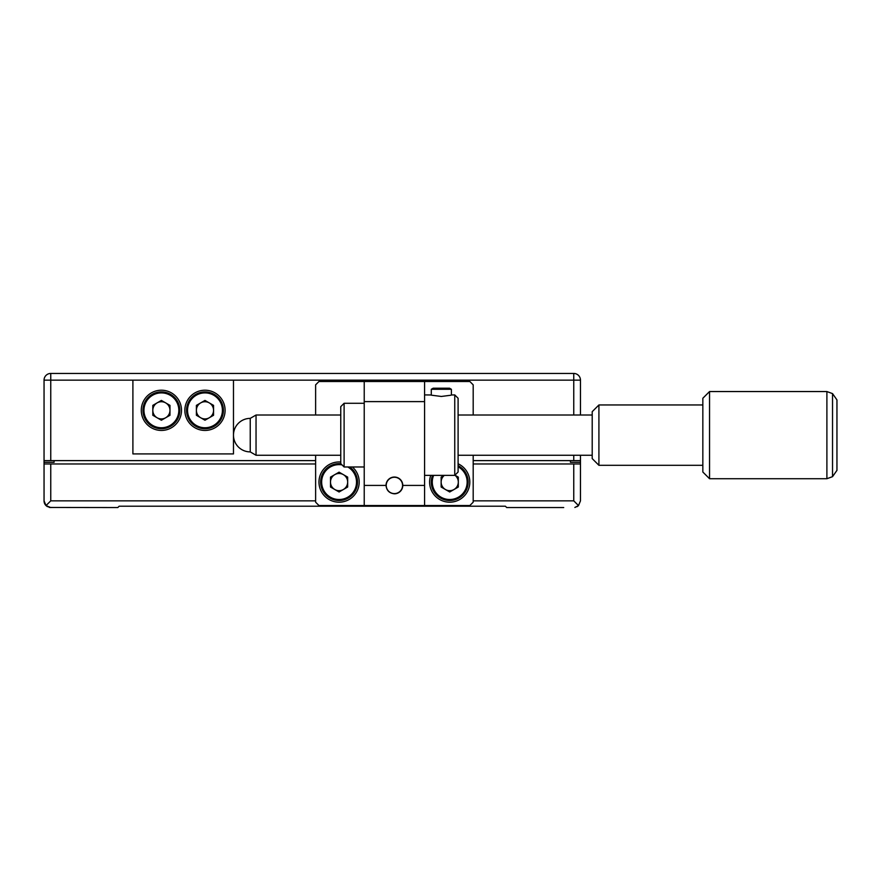 <?xml version="1.0" encoding="UTF-8"?>
<svg xmlns="http://www.w3.org/2000/svg" width="881" height="881" viewBox="0 0 881 881"><rect width="100%" height="100%" fill="white"/><g stroke="black" fill="none" stroke-linecap="round" stroke-linejoin="round"><path stroke-width="1.32" d="M186.541 410.326A18.435 18.435 0 0 1 204.976 391.891A18.435 18.435 0 0 1 223.422 410.326A18.435 18.435 0 0 1 204.976 428.761A18.435 18.435 0 0 1 186.541 410.326A18.435 18.435 0 0 1 204.976 391.891A18.435 18.435 0 0 1 223.422 410.326M209.271 417.759A8.579 8.579 0 0 0 209.271 402.892A8.579 8.579 0 0 0 196.397 410.326A8.579 8.579 0 0 0 209.271 417.759M184.856 410.326A20.12 20.12 0 0 0 204.976 430.446A20.12 20.12 0 0 0 225.096 410.326A20.12 20.12 0 0 0 204.976 390.206A20.12 20.12 0 0 0 184.856 410.326M141.279 410.326A20.12 20.12 0 0 0 161.388 430.446A20.12 20.12 0 0 0 181.508 410.326A20.12 20.12 0 0 0 161.388 390.206A20.12 20.12 0 0 0 141.279 410.326M142.953 410.326A18.435 18.435 0 0 1 161.388 391.891A18.435 18.435 0 0 1 179.834 410.326A18.435 18.435 0 0 1 161.388 428.761A18.435 18.435 0 0 1 142.953 410.326A18.435 18.435 0 0 1 161.388 391.891A18.435 18.435 0 0 1 179.834 410.326M165.683 417.759A8.579 8.579 0 0 0 165.683 402.892A8.579 8.579 0 0 0 152.809 410.326A8.579 8.579 0 0 0 165.683 417.759M580.469 455.257L580.469 460.62L473.185 460.62M315.618 460.62L44.05 460.62L44.05 380.151A6.707 6.707 0 0 1 50.757 373.445L573.762 373.445A6.707 6.707 0 0 1 580.469 380.151L580.469 415.017M161.388 400.415L152.809 405.37L152.809 415.281L161.388 420.237L169.978 415.281L169.978 405.37L161.388 400.415M132.899 453.913L233.476 453.913L233.476 380.151L132.899 380.151L132.899 453.913M204.976 400.415L196.397 405.37L196.397 415.281L204.976 420.237L213.554 415.281L213.554 405.37L204.976 400.415M451.391 389.281L449.519 388.202L433.166 388.202L431.283 389.281L451.391 389.281L451.391 394.974L454.75 394.908L454.75 475.366L424.576 475.366M441.348 396.461C454.75 394.732 454.739 394.732 441.337 396.461C427.924 394.732 427.935 394.732 441.348 396.461M250.237 435.137L250.237 418.376A16.761 16.761 0 0 0 233.476 435.137A16.761 16.761 0 0 0 250.237 451.898L250.237 435.137M340.76 455.257L256.041 455.257L256.041 415.017L250.237 418.376M598.915 404.963L598.915 465.311L592.208 458.605L592.208 411.669L598.915 404.963L702.84 404.963M826.896 391.549L826.896 478.724L709.546 478.724L709.546 391.549L826.896 391.549L832.534 393.609L836.95 399.908L836.95 470.366L832.534 476.665L832.534 393.609M836.95 427.12L836.95 416.129M836.95 401.604L836.95 399.908M709.546 478.724L702.84 472.018L702.84 398.256L709.546 391.549M344.108 466.985L340.76 463.637L340.76 406.637L344.108 403.289L344.108 466.985L364.227 466.985M454.75 394.908L458.098 398.256L458.098 472.018L454.75 475.366M424.576 394.908L431.283 394.974L431.283 389.281M836.95 429.124L836.95 443.121M320.64 482.072A18.435 18.435 0 0 1 340.848 463.714A18.435 18.435 0 0 0 320.64 482.072A18.435 18.435 0 0 0 339.086 500.507A18.435 18.435 0 0 0 349.68 466.985A18.435 18.435 0 0 1 357.521 482.072M343.37 489.506A8.579 8.579 0 0 0 343.37 474.639A8.579 8.579 0 0 0 330.496 482.072A8.579 8.579 0 0 0 343.37 489.506M386.021 485.42A8.381 8.381 0 0 1 394.402 477.039A8.381 8.381 0 0 1 402.782 485.42L424.576 485.42L424.576 505.54L364.227 505.54L364.227 485.42L386.021 485.42C386.55 490.475 389.347 493.272 394.402 493.812A8.381 8.381 0 0 0 402.782 485.42C402.254 490.475 399.456 493.272 394.402 493.812M340.76 462.029A20.12 20.12 0 0 0 318.966 482.072A20.12 20.12 0 0 0 339.086 502.192A20.12 20.12 0 0 0 352.389 466.985M430.754 475.366A20.12 20.12 0 0 0 449.717 502.192A20.12 20.12 0 0 0 458.098 463.791M431.283 482.072A18.435 18.435 0 0 1 432.538 475.366A18.435 18.435 0 0 0 449.717 500.507A18.435 18.435 0 0 0 458.098 465.653A18.435 18.435 0 0 1 468.163 482.072M444.365 475.366A8.579 8.579 0 0 0 445.434 489.506A8.579 8.579 0 0 0 458.307 482.072A8.579 8.579 0 0 0 454.893 475.222M386.219 485.42A8.182 8.182 0 0 1 394.402 477.249A8.182 8.182 0 0 1 402.573 485.42A8.182 8.182 0 0 1 394.402 493.602A8.182 8.182 0 0 1 386.219 485.42M54.104 460.62L54.104 462.294L44.05 462.294L44.05 463.968L315.618 463.968M570.414 460.62L570.414 462.294L580.469 462.294L580.469 460.62M580.469 463.968L580.469 500.849L578.509 505.584L573.762 500.849L573.762 463.968L580.469 463.968L580.469 462.294M50.757 463.968L50.757 500.849L46.01 505.584L44.05 500.849A6.707 6.707 0 0 0 45.966 505.54A6.707 6.707 0 0 1 44.05 500.849L44.05 463.968M44.05 462.294L44.05 460.62M563.708 507.555L506.718 507.555L505.375 506.212L119.144 506.212L117.812 507.555L49.655 507.467M473.185 463.968L573.762 463.968M506.718 507.555L530.186 507.555M578.509 505.584L574.864 507.467M577 506.718L578.354 505.738M46.153 505.727L47.519 506.718M48.962 507.302L49.611 507.456M505.375 506.212L119.144 506.212M46.01 505.584L50.757 507.555M444.167 475.366L441.139 477.117L441.139 487.028L449.717 491.983L458.307 487.028L458.307 477.117L454.937 475.178M473.185 415.017L473.185 384.843L469.837 381.495L424.576 381.495L424.576 401.604L364.227 401.604L364.227 381.495L424.576 381.495M364.227 381.495L318.966 381.495L315.618 384.843L315.618 415.017M424.576 505.54L469.837 505.54L473.185 502.192L473.185 455.257M315.618 455.257L315.618 502.192L318.966 505.54L364.227 505.54M424.576 401.604L424.576 485.42M364.227 401.604L364.227 485.42M339.086 472.161L330.496 477.117L330.496 487.028L339.086 491.983L347.665 487.028L347.665 477.117L339.086 472.161M222.408 410.326A17.433 17.433 0 0 0 204.976 392.893A17.433 17.433 0 0 0 187.543 410.326A17.433 17.433 0 0 0 204.976 427.759A17.433 17.433 0 0 0 222.408 410.326M178.821 410.326A17.433 17.433 0 0 0 161.388 392.893A17.433 17.433 0 0 0 143.955 410.326A17.433 17.433 0 0 0 161.388 427.759A17.433 17.433 0 0 0 178.821 410.326M132.899 380.151L50.757 380.151L50.757 460.62M573.762 460.62L573.762 455.257M573.762 415.017L573.762 380.151L233.476 380.151M580.469 380.151L573.762 380.151L573.762 373.445A6.707 6.707 0 0 1 580.469 380.151M50.757 380.151L44.05 380.151A6.707 6.707 0 0 1 50.757 373.445L50.757 380.151M342.015 464.882A17.433 17.433 0 0 0 321.653 482.072A17.433 17.433 0 0 0 339.086 499.505A17.433 17.433 0 0 0 347.819 466.985M433.628 475.366A17.433 17.433 0 0 0 449.717 499.505A17.433 17.433 0 0 0 458.098 466.787M473.185 500.849L573.762 500.849M50.757 500.849L315.618 500.849M340.76 415.017L256.041 415.017M592.208 415.017L458.098 415.017M364.227 403.289L344.108 403.289M832.534 476.665L826.896 478.724M702.84 465.311L598.915 465.311M592.208 455.257L458.098 455.257M250.237 451.898L256.041 455.257"/></g></svg>
